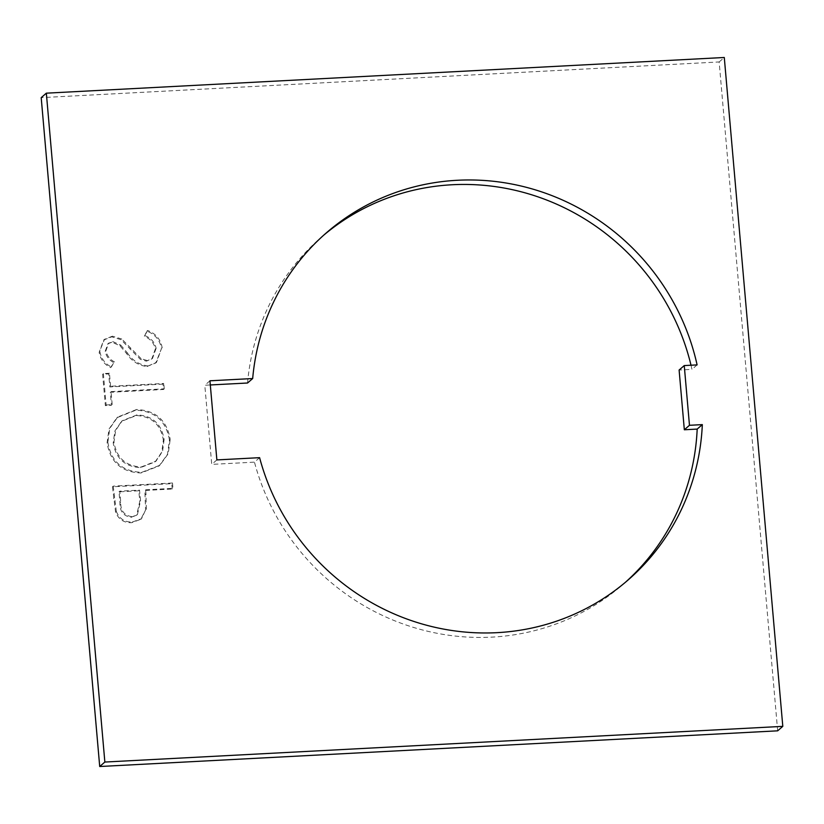 <?xml version="1.0" encoding="UTF-8"?>
<svg xmlns="http://www.w3.org/2000/svg" width="824" height="824" viewBox="0 0 824 824"><rect width="100%" height="100%" fill="white"/><g stroke="black" fill="none" stroke-linecap="round" stroke-linejoin="round"><path stroke-width="0.62" stroke-dasharray="4.12 3.09" d="M259.601 457.67L254.462 462.14L211.737 464.386L204.805 385.261L210.316 384.963M625.498 582.218A229.978 221.821 -131 0 1 622.954 584.474A229.978 221.821 -131 0 1 491.825 637.127A229.978 221.821 -131 0 1 254.462 462.14M172.206 489.023L171.732 483.667L112.466 486.788L115.566 512.054C118.502 519.347 123.837 522.89 131.572 522.694L140.77 519.336L145.58 509.994L144.849 490.465L172.206 489.023L172.958 488.364L172.494 483.008L171.732 483.667M691.006 365.217A229.978 221.821 -131 0 1 691.964 369.368L679.11 370.038M247.54 383.006A229.978 221.821 -131 0 1 321.123 237.405A229.978 221.821 -131 0 1 323.719 235.19M777.66 730.826L719.146 61.955L41.2 97.644M169.445 440.037C166.149 420.961 154.933 411.001 135.795 410.177L116.926 417.727L109.025 429.016L107.089 442.838C110.313 462.192 121.622 472.234 141.007 472.976L159.114 465.921L167.488 454.364L169.445 440.037L170.197 439.377C166.901 420.302 155.685 410.352 136.547 409.518L135.795 410.177M163.028 384.128L109.829 386.93L108.696 373.911L102.619 374.23L105.359 405.624L111.446 405.305L110.303 392.286L163.492 389.484L163.028 384.128L163.78 383.469L110.591 386.271L109.829 386.93M146.899 366.515L155.777 362.962L161.453 348.614C160 340.158 155.159 334.328 146.909 331.135L144.344 336.347C150.287 338.746 153.964 342.938 155.365 348.933L151.801 358.945L146.342 361.159L140.338 359.326L121.025 339.694L111.714 336.831L103.762 339.952L99.168 352.281C100.363 359.171 104.174 364.301 110.591 367.659L113.815 362.622C109.077 360.129 106.203 356.37 105.194 351.354L107.872 343.793L111.93 342.207L119.933 345.74L126.535 353.455C131.583 361.077 138.37 365.423 146.899 366.515L156.529 362.303L161.453 348.614M719.146 61.955L724.286 57.484M697.104 364.898L691.964 369.368M209.945 380.791L204.805 385.261M216.867 459.916L211.737 464.386M172.494 483.008L113.218 486.129L112.466 486.788M113.218 486.129L116.328 511.395L115.566 512.054M116.328 511.395C119.264 518.687 124.599 522.231 132.334 522.045L131.572 522.694M132.334 522.045L141.532 518.677L145.58 509.994M146.332 509.335L145.982 494.081L145.601 489.806L144.849 490.465M145.601 489.806L172.958 488.364M131.892 516.679C124.146 515.402 120.428 510.54 120.726 502.084L119.768 491.166L139.524 490.126L140.574 500.58L137.453 514.475L131.129 517.338C123.394 516.061 119.676 511.189 119.964 502.743L119.006 491.825L138.772 490.785L139.812 501.229L136.702 515.134L131.129 517.338M119.768 491.166L119.006 491.825M140.574 500.58L139.812 501.229M139.524 490.126L138.772 490.785M136.547 409.518L117.678 417.068L109.788 428.356L107.851 442.179L107.089 442.838M107.851 442.179C111.075 461.533 122.374 471.575 141.759 472.317L141.007 472.976M141.759 472.317L159.877 465.261L168.24 453.705L170.197 439.377M164.1 439.48L162.575 451.367L155.973 461.152L141.275 466.961C125.691 466.127 116.575 457.845 113.949 442.127L115.648 430.344L122.312 420.683L137 414.884C152.502 415.708 161.535 423.907 164.1 439.48L163.348 440.14L161.823 452.026L155.221 461.811L140.523 467.62C124.929 466.786 115.824 458.505 113.197 442.787L114.886 431.003L121.561 421.332L136.238 415.533C151.74 416.367 160.783 424.566 163.348 440.14M141.275 466.961L140.523 467.62M113.949 442.127L113.197 442.787M137 414.884L136.238 415.533M110.591 386.271L109.448 373.251L108.696 373.911M109.448 373.251L103.371 373.581L102.619 374.23M103.371 373.581L106.121 404.965L105.359 405.624M106.121 404.965L112.198 404.646L111.446 405.305M112.198 404.646L111.055 391.627L110.303 392.286M111.055 391.627L164.254 388.835L163.492 389.484M164.254 388.835L163.78 383.469M162.204 347.955C160.762 339.498 155.911 333.679 147.661 330.476L146.909 331.135M147.661 330.476L144.344 336.347M145.096 335.687C151.039 338.087 154.716 342.279 156.127 348.274L155.365 348.933M156.127 348.274L152.553 358.286L146.342 361.159M147.105 360.51L141.1 358.667L140.338 359.326M141.1 358.667L121.787 339.035L121.025 339.694M121.787 339.035L112.466 336.182L111.714 336.831M112.466 336.182L104.524 339.292L99.168 352.281M99.92 351.621C101.125 358.522 104.926 363.642 111.353 366.999L110.591 367.659M111.353 366.999L113.815 362.622M114.567 361.963C109.839 359.47 106.965 355.721 105.946 350.705L105.194 351.354M105.946 350.705L108.634 343.134L111.93 342.207M112.692 341.548L120.695 345.081L119.933 345.74M120.695 345.081L127.298 352.796L126.535 353.455M127.298 352.796C132.345 360.418 139.132 364.774 147.65 365.856M114.248 497.84L113.485 498.499M145.982 494.081L145.22 494.73M120.726 502.084L119.964 502.743M130.707 348.398L129.945 349.057M628.084 580.003L622.954 584.474M326.263 232.935L321.123 237.405M140.77 519.336L141.532 518.677M136.702 515.134L137.453 514.475M116.926 417.727L117.678 417.068M159.114 465.921L159.877 465.261M155.221 461.811L155.973 461.152M121.561 421.332L122.312 420.683M151.801 358.945L152.553 358.286M103.762 339.952L104.524 339.292M107.872 343.793L108.634 343.134M155.777 362.962L156.529 362.303"/><path stroke-width="1.24" d="M684.25 365.578L689.472 425.297L702.326 424.618A229.978 221.821 -131 0 1 628.084 580.003A229.978 221.821 -131 0 1 496.965 632.667A229.978 221.821 -131 0 1 259.601 457.67L216.867 459.916L209.945 380.791L252.68 378.535A229.978 221.821 -131 0 1 326.263 232.935A229.978 221.821 -131 0 1 697.104 364.898L684.25 365.578L679.11 370.038L684.332 429.767L697.186 429.088A229.978 221.821 -131 0 1 625.498 582.218M323.719 235.19A229.978 221.821 -131 0 1 691.006 365.217M252.68 378.535L247.54 383.006L210.316 384.963M782.8 726.356L777.66 730.826L99.714 766.516L41.2 97.644L46.34 93.174L104.854 762.046L782.8 726.356L724.286 57.484L46.34 93.174M99.714 766.516L104.854 762.046M702.326 424.618L697.186 429.088M689.472 425.297L684.332 429.767"/></g></svg>
